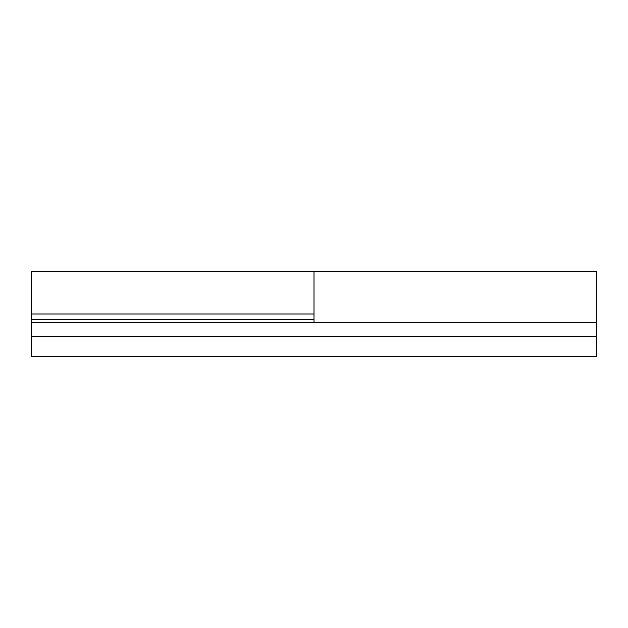 <?xml version="1.0" encoding="UTF-8"?>
<svg xmlns="http://www.w3.org/2000/svg" width="628" height="628" viewBox="0 0 628 628"><rect width="100%" height="100%" fill="white"/><g stroke="black" fill="none" stroke-linecap="round" stroke-linejoin="round"><path stroke-width="0.94" d="M31.4 322.478L596.6 322.478L596.6 356.39L31.4 356.39L31.4 271.61L314 271.61L314 322.478M596.6 322.478L596.6 271.61L314 271.61L314 319.652L31.4 319.652M314 314L31.4 314M596.6 336.608L31.4 336.608"/></g></svg>

